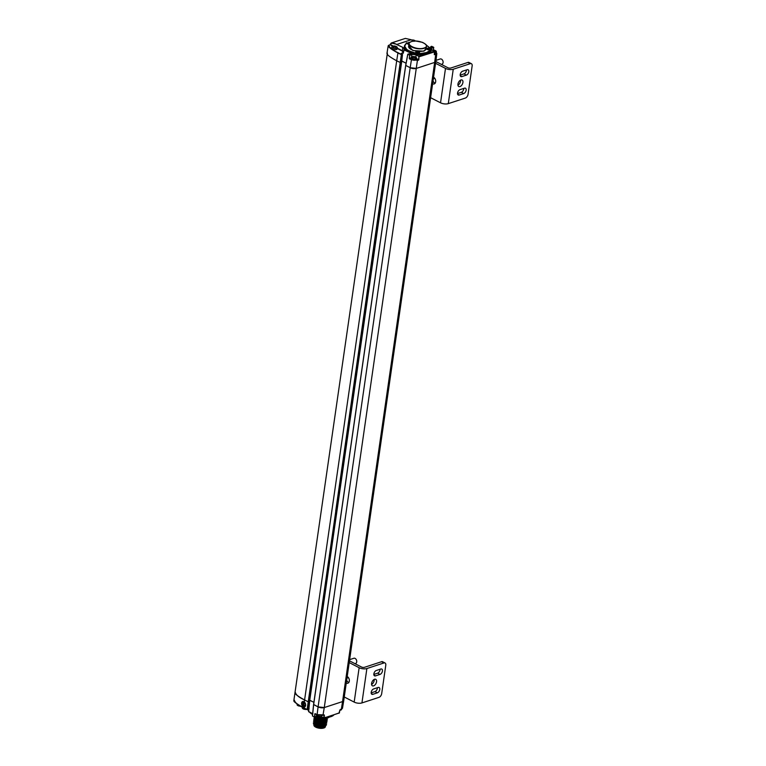 <?xml version="1.0" encoding="UTF-8"?>
<svg xmlns="http://www.w3.org/2000/svg" width="766" height="766" viewBox="0 0 766 766"><rect width="100%" height="100%" fill="white"/><g stroke="black" fill="none" stroke-linecap="round" stroke-linejoin="round"><path stroke-width="1.15" d="M436.361 52.634L436.821 53.591L435.854 61.395L434.667 62.419L416.388 68.394A4.424 1.829 -171.8 0 1 410.183 67.724L405.683 65.369L313.581 704.529L312.423 715.913L314.366 716.957L315.142 713.653L317.057 714.64L324.181 714.908L323.97 717.981L339.395 712.945L339.836 710.168L342.469 708.339L343.743 700.584L342.555 701.579A4.424 1.829 8.2 0 0 343.743 700.564L435.844 61.404A4.424 1.829 8.2 0 1 434.667 62.419L416.388 68.394L410.183 67.724L318.082 706.894A4.424 1.829 8.2 0 0 324.277 707.554L342.555 701.579L434.667 62.419L435.672 54.587L434.312 54.53M387.385 53.074C386.112 54.175 389.214 56.741 396.692 60.782C389.214 56.741 386.112 54.175 387.385 53.074L293.857 700.488C294.747 700.861 290.381 700.296 303.623 707.832L306.994 709.536M303.652 707.095L302.58 701.503L304.322 701.972A2.93 2.03 70.8 0 1 305.653 704.825A2.93 2.03 70.8 0 1 304.475 707.047A2.93 2.03 70.8 0 1 303.652 707.095L303.575 707.688L306.984 709.45L308.152 709.172L309.493 701.503L401.604 62.343L400.637 62.688L401.643 54.759L397.918 52.969L396.692 60.782L400.637 62.688L396.692 60.782L304.59 699.942C299.018 697.491 295.915 694.925 295.283 692.234C294.01 693.335 297.112 695.901 304.59 699.942L308.219 701.809L309.454 701.436M401.757 61.002L406.085 63.214L401.556 61.002M407.809 54.271L405.75 65.445L410.183 67.724L411.409 59.911L409.236 58.36L409.896 55.018L407.771 54.204L405.683 65.369M315.142 713.653L317.105 714.783L318.082 706.894L313.639 704.481L405.731 65.436L313.648 704.605L318.082 706.894L324.277 707.554L342.555 701.579L341.33 709.306L340.181 709.728M309.454 700.172L313.897 702.326L309.684 700.172M309.426 701.417L308.219 701.809L304.59 699.942L304.322 701.972M297.151 704.011L297.064 704.605A2.767 1.139 8.2 0 0 297.543 705.381A2.767 1.139 8.2 0 0 297.917 705.61A2.767 1.139 8.2 0 0 300.617 706.195M302.388 707.181L302.292 707.87A2.767 1.139 8.2 0 0 302.771 708.646A2.767 1.139 8.2 0 0 303.145 708.876A2.767 1.139 8.2 0 0 306.639 709.383M339.874 710.226A2.767 1.139 8.2 0 0 340.908 710.044A2.767 1.139 8.2 0 0 341.598 709.431L341.617 709.278M326.527 724.531L323.444 726.561L315.286 725.431A5.257 2.174 8.2 0 0 316.205 726.015A5.257 2.174 8.2 0 0 323.903 726.675M314.184 724.751A5.802 2.403 8.2 0 0 315.831 726.139A5.802 2.403 8.2 0 0 321.663 727.355A5.802 2.403 8.2 0 0 325.473 725.89M314.031 724.023A5.802 2.403 8.2 0 0 314.089 724.531M313.878 725.105A5.802 2.403 8.2 0 0 315.688 727.135A5.802 2.403 8.2 0 0 321.461 728.361A5.802 2.403 8.2 0 0 325.311 726.934M325.358 726.781A5.802 2.403 8.2 0 0 325.387 726.675L325.502 725.871M316.435 714.429L316.339 715.099A2.767 1.139 8.2 0 0 316.818 715.884A2.767 1.139 8.2 0 0 317.191 716.114A2.767 1.139 8.2 0 0 321.126 716.507A2.767 1.139 8.2 0 0 321.816 715.894L321.854 715.626M402.274 56.416L309.761 700.201L308.65 711.604L312.806 713.826M329.83 716.2L332.597 715.291M313.648 704.605L312.49 715.99L314.587 717.12L314.769 713.883M315.295 713.845L317.067 714.726M308.736 707.947L309.1 708.55M308.784 708.081L308.583 711.528L312.652 713.663M294.403 700.344C295.274 702.977 298.367 705.467 303.7 707.832M308.851 708.081L308.248 708.023M329.667 716.306L332.387 715.425M317.603 716.344A12.993 5.372 8.2 0 1 317.478 716.306L316.617 716.421M308.392 710.092L307.501 709.508M303.595 706.769L305.031 706.702M303.221 701.445L301.938 702.499M326.517 724.598L315.372 725.431L313.332 723.075L315.286 725.431A5.285 2.183 8.2 0 0 316.195 726.005A5.285 2.183 8.2 0 0 324.593 726.273M302.369 701.991L303.738 701.599M305.356 706.262L304.092 706.798M325.081 724.224L325.971 725.421M325.99 725.517L322.141 727.7L316.176 726.685L313.553 724.081M322.668 717.876L317.181 716.334M303.202 706.616L302.685 701.819L304.284 702.278A2.595 1.8 70.8 0 1 305.414 704.806A2.595 1.8 70.8 0 1 304.37 706.74A2.595 1.8 70.8 0 1 303.69 706.788L303.202 706.616M302.704 704.873L304.341 705.859M302.627 704.835L304.112 705.936M303.891 705.275L302.302 704.117L303.355 704.519L303.843 702.728L303.595 704.643L304.667 705.649L303.863 705.486M303.614 704.768L303.815 702.604M314.041 718.154L316.109 720.5L324.162 721.572L327.245 719.552M314.184 717.158L316.253 719.504L324.305 720.576L327.369 718.154M327.408 718.144L323.233 720.586L316.272 719.379L314.213 716.995M327.245 719.035L323.089 721.582L316.128 720.375L314.213 717.675M314.663 717.053L316.55 716.478L314.587 717.12L316.396 718.508L324.449 719.58L327.312 718.163M327.101 720.04L322.946 722.577L315.985 721.371L314.07 718.671M313.897 719.15L315.965 721.495L324.018 722.568L327.101 720.547M326.958 721.036L322.802 723.573L315.803 722.434L323.874 723.564L326.967 721.476M315.803 722.434L313.763 720.088L315.803 722.434M326.852 721.859L323.807 724.55L315.525 723.41L313.754 720.557M326.766 723.037L323.664 725.546L315.381 724.416L313.543 721.649M326.44 724.895L323.376 727.537L322.141 727.7M314.117 723.602L314.711 724.99M315.286 725.431L323.166 726.599M315.678 724.55L323.338 725.593M315.822 723.554L323.482 724.598M315.716 722.443L323.597 723.611M316.138 721.582L323.74 722.616M316.281 720.586L323.884 721.62M316.425 719.58L324.028 720.624M325.244 720.241L326.498 718.901M316.569 718.585L324.171 719.619M405.741 65.311L407.838 54.29L409.724 55.257L411.859 54.376L416.35 54.855L418.916 56.177L418.878 59.691L416.484 58.925M307.109 709.594L400.637 62.688L401.537 62.391L402.447 54.491L401.192 53.39L403.328 53.026L402.14 50.996L397.2 48.45M434.293 54.645L434.657 51.829L418.935 56.837L418.916 56.177L427.849 52.931L425.245 54.108L419.864 54.788L415.344 54.309L404.18 49.666L403.242 53.266M401.192 53.39L402.648 52.911M410.241 54.405L411.725 53.946M410.988 58.254L409.542 58.398L411.036 57.91M434.351 54.645L435.548 54.309L436.256 52.509M430.329 47.846L431.9 47.31L429.975 47.798M389.932 44.916L390.296 44.428L393.226 46.065M392.776 46.171L390.124 44.801L391.225 43.02L397.047 44.371L411.179 39.746L405.367 38.405L411.304 39.813M390.296 44.428L390.363 44.035C392.24 42.819 394.394 43.011 396.865 44.62L402.945 47.415L404.237 48.871L403.548 52.136A3.926 1.618 8.2 0 0 402.322 50.748L402.14 50.996M397.248 48.134L402.322 50.748L402.772 47.655A3.926 1.618 -171.8 0 1 403.988 49.043L404.008 49.905L411.878 53.63L408.211 51.734L404.486 45.941M410.394 54.386L408.604 53.859M434.456 51.284L431.555 49.694M430.818 48.507L433.594 47.272L433.403 50.029M431.832 46.362L430.961 46.554L431.986 47.329M431.517 49.943L428.002 53.199L434.408 51.14L434.341 54.673M431.785 47.358L430.779 46.659M427.849 52.931A12.993 5.372 8.2 0 0 429.554 51.648L429.458 50.795L426.557 52.548L421.75 53.323L421.712 54.214A5.534 2.288 8.2 0 0 419.73 54.51L419.864 54.788M426.03 44.964L429.4 47.559A12.993 5.372 -171.8 0 0 429.037 47.157M406.066 43.7L409.8 42.446M415.344 54.309L415.517 54.06A3.093 1.283 8.2 0 0 419.73 54.51L419.816 53.907A3.093 1.283 -171.8 0 1 415.603 53.457A5.534 2.288 -171.8 0 0 413.554 52.739A12.993 5.372 -171.8 0 1 404.448 46.152L404.362 46.745A12.993 5.372 8.2 0 0 413.468 53.333L413.65 52.452C405.808 50.058 403.194 47.31 405.836 44.208L406.353 43.269M408.891 44.39A1.992 0.823 -171.8 0 1 407.234 43.327A1.992 0.823 -171.8 0 1 407.771 42.867A1.992 0.823 -171.8 0 1 409.427 42.81M430.492 49.292A1.992 0.823 8.2 0 0 429.295 48.344A1.992 0.823 8.2 0 0 427.083 48.277A1.992 0.823 -171.8 0 1 429.305 48.325A1.992 0.823 -171.8 0 1 430.492 49.283A1.992 0.823 -171.8 0 1 428.405 49.809A1.992 0.823 -171.8 0 1 426.557 48.708A1.992 0.823 -171.8 0 1 427.083 48.258A1.992 0.823 8.2 0 0 426.557 48.727M419.644 52.835A1.992 0.823 8.2 0 0 418.447 51.887A1.992 0.823 8.2 0 0 416.235 51.82A1.992 0.823 -171.8 0 1 418.456 51.877A1.992 0.823 -171.8 0 1 419.644 52.825A1.992 0.823 -171.8 0 1 417.556 53.352A1.992 0.823 -171.8 0 1 415.708 52.26A1.992 0.823 -171.8 0 1 416.235 51.801A1.992 0.823 8.2 0 0 415.699 52.27M426.222 48.248L423.885 51.178L412.826 50.537L408.699 45.73M429.458 50.795L430.655 50.049L430.54 48.392L429.219 47.368M409.408 42.829A1.992 0.823 8.2 0 0 407.761 42.886A1.992 0.823 8.2 0 0 407.234 43.336M409.13 43.279L408.383 43.509L408.958 43.93M429.084 48.833L427.696 48.9L429.084 48.833M418.236 52.375L416.848 52.442L418.236 52.375M411.553 41.603C418.734 38.932 431.957 45.749 424 48.019C416.819 50.69 403.596 43.882 411.553 41.603M414.894 40.627A2.767 1.139 -171.8 0 1 415.258 40.847A2.767 1.139 -171.8 0 1 415.498 41.058M411.897 40.081A4.366 2.547 -62.7 0 1 412.041 40.033L413.238 40.205A4.653 2.719 -62.7 0 1 413.851 40.196L414.416 40.483A4.653 2.719 117.3 0 0 413.803 40.502L414.463 41.153M413.937 41.326L413.037 40.751L413.956 41.326M412.472 40.454L411.754 40.196M413.803 40.598L414.406 41.211M413.63 40.971L413.774 40.493L413.707 41.01M414.416 40.483L413.774 40.493M413.238 40.205L413.851 40.483M412.998 40.177L413.2 40.732M412.29 40.023L412.903 40.598M411.763 40.186L412.577 40.464M391.847 46.87L391.656 48.162A2.767 1.139 8.2 0 0 394.231 49.685A2.767 1.139 8.2 0 0 397.133 48.957L397.315 47.655A2.767 1.139 -171.8 0 1 394.423 48.392A2.767 1.139 -171.8 0 1 391.847 46.87A2.767 1.139 -171.8 0 1 392.527 46.257A4.673 4.673 0 0 1 396.836 46.879A2.767 1.139 -171.8 0 1 397.315 47.655M395.38 46.621L395.735 47.425L394.614 46.774A4.653 2.719 117.3 0 0 393.935 47.176L393.37 46.879A4.653 2.719 -62.7 0 1 394.05 46.477L393.312 46.161A4.366 2.547 -62.7 0 1 393.465 46.104A4.366 2.547 -62.7 0 1 393.619 46.056L394.806 46.228A4.653 2.719 -62.7 0 1 395.428 46.209L395.993 46.506A4.653 2.719 117.3 0 0 395.371 46.525L396.032 47.176M395.352 46.515L395.955 46.544M394.806 46.228L395.419 46.506M394.576 46.199L394.777 46.755M393.858 46.037L394.519 46.793M394.05 46.477L393.312 46.209M393.37 46.879L394.078 46.41L394.03 46.937M394.614 46.774L393.896 47.195M415.737 57.144A2.767 1.139 -171.8 0 1 416.101 57.373A2.767 1.139 -171.8 0 1 416.589 58.159A2.767 1.139 -171.8 0 1 413.688 58.896A2.767 1.139 -171.8 0 1 411.122 57.364A2.767 1.139 -171.8 0 1 411.802 56.751A4.673 4.673 0 0 1 416.11 57.373M411.122 57.364L410.93 58.666A2.767 1.139 8.2 0 0 413.506 60.188A2.767 1.139 8.2 0 0 416.407 59.451L416.589 58.159M414.655 57.124L415.009 57.919L413.879 57.268A4.653 2.719 117.3 0 0 413.209 57.68L412.644 57.383A4.653 2.719 -62.7 0 1 413.324 56.971L412.587 56.655A4.366 2.547 -62.7 0 1 412.74 56.598A4.366 2.547 -62.7 0 1 412.893 56.56L414.08 56.722A4.653 2.719 -62.7 0 1 414.703 56.713L415.268 57.01A4.653 2.719 117.3 0 0 414.645 57.019L415.306 57.823M414.645 57.019L414.54 57.603M414.463 57.546L415.229 57.038M414.08 56.722L414.109 56.799A4.596 2.691 -62.7 0 1 414.722 56.78L414.693 57M413.841 56.703L414.042 57.249M413.133 56.54L413.793 57.297M413.314 56.876L413.305 57.431M413.324 56.971L413.353 57.689M412.644 57.383L412.692 57.45A4.596 2.691 -62.7 0 1 413.362 57.048M413.381 57.258L413.621 57.383A4.596 2.681 117.3 0 0 413.2 57.67L413.008 57.728M412.654 57.507L414.147 57.316M414.138 57.297L415.249 57.843M434.466 53.783A2.767 1.139 8.2 0 0 436.189 52.988L436.371 51.695A2.767 1.139 -171.8 0 1 434.628 52.49M435.519 50.68A2.767 1.139 -171.8 0 1 435.892 50.91A2.767 1.139 -171.8 0 1 436.371 51.695M432.484 50.154A4.366 2.547 -62.7 0 1 432.522 50.135A4.366 2.547 -62.7 0 1 432.675 50.096L433.862 50.259A4.653 2.719 -62.7 0 1 434.485 50.25L435.05 50.546A4.653 2.719 117.3 0 0 434.427 50.556L435.088 51.36L433.671 50.805L434.791 51.456M433.106 50.508L432.378 50.25M434.437 50.661L435.088 51.217M433.862 50.259L433.891 50.336A4.596 2.691 -62.7 0 1 434.504 50.317L434.475 50.537M433.633 50.24L433.834 50.786M432.914 50.077L433.527 50.69M435.835 61.529L447.756 67.676A2.212 0.91 -171.8 0 0 450.848 68.002L467.93 62.429A3.323 1.934 -62.7 0 1 469.012 62.467L471.406 63.702A3.323 1.934 117.3 0 0 470.324 63.664L467.93 62.429M433.029 80.947A3.648 2.547 -108.1 0 0 435.174 83.168M471.406 63.702A3.323 1.934 117.3 0 1 472.143 65.914L468.055 94.323A3.323 1.934 117.3 0 1 465.364 98.058L448.292 103.63A5.534 2.288 -171.8 0 1 440.536 102.807L430.616 97.694M435.576 63.3L445.496 68.413A5.534 2.288 8.2 0 0 453.242 69.237L470.324 63.664M433.575 77.213A3.648 2.547 71.9 0 1 435.701 80.803A3.648 2.547 71.9 0 1 434.178 83.934A3.648 2.547 71.9 0 1 432.627 83.791M464.493 88.176A2.987 1.743 -62.7 0 1 465.479 88.214A2.987 1.743 -62.7 0 1 465.967 90.934A2.987 1.743 -62.7 0 1 463.717 93.557L459.207 95.032A2.987 1.743 -62.7 0 1 458.231 94.994A2.987 1.743 -62.7 0 1 457.733 92.265A2.987 1.743 -62.7 0 1 459.983 89.651L464.493 88.176M467.155 69.725A2.987 1.743 -62.7 0 1 468.131 69.763A2.987 1.743 -62.7 0 1 468.62 72.492A2.987 1.743 -62.7 0 1 466.379 75.116L461.86 76.59A2.987 1.743 -62.7 0 1 460.883 76.552A2.987 1.743 -62.7 0 1 460.395 73.823A2.987 1.743 -62.7 0 1 462.635 71.2L467.155 69.725M457.953 84.088A3.648 2.135 -62.7 0 1 459.619 80.823A3.648 2.135 -62.7 0 1 462.109 80.028A3.648 2.135 -62.7 0 1 462.329 84.25A3.648 2.135 -62.7 0 1 458.767 86.52A3.648 2.135 -62.7 0 1 457.953 84.088M460.184 75.116L463.985 73.881A2.987 1.743 117.3 0 0 466.437 69.965M457.532 93.567L461.324 92.322A2.987 1.743 117.3 0 0 463.784 88.406M457.944 85.179A3.648 2.135 117.3 0 0 460.529 80.143M441.398 64.401L441.934 64.229A2.767 1.934 -108.1 0 0 443.054 61.577A2.767 1.934 -108.1 0 0 442.681 60.447A2.767 1.934 -108.1 0 0 440.22 58.972L435.978 60.361M443.045 61.519A2.202 1.542 -108.1 0 0 443.035 61.462A2.202 1.542 -108.1 0 0 442.738 60.552A2.202 1.542 -108.1 0 0 442.71 60.504M349.468 660.828L361.389 666.966A2.212 0.91 -171.8 0 0 364.492 667.301L381.564 661.719A3.323 1.934 -62.7 0 1 382.655 661.757L385.049 662.992A3.323 1.934 117.3 0 0 383.957 662.954L381.564 661.719M346.672 680.237A3.648 2.547 -108.1 0 0 348.817 682.468M385.049 662.992A3.323 1.934 117.3 0 1 385.786 665.204L381.688 693.623A3.323 1.934 117.3 0 1 379.007 697.347L361.935 702.929A5.534 2.288 -171.8 0 1 354.179 702.096L344.26 696.983M349.219 662.59L359.139 667.703A5.534 2.288 8.2 0 0 366.885 668.527L383.957 662.954M347.209 676.502A3.648 2.547 71.9 0 1 349.344 680.093A3.648 2.547 71.9 0 1 347.812 683.234A3.648 2.547 71.9 0 1 346.261 683.081M378.136 687.466A2.987 1.743 -62.7 0 1 379.113 687.504A2.987 1.743 -62.7 0 1 379.601 690.223A2.987 1.743 -62.7 0 1 377.36 692.847L372.851 694.322A2.987 1.743 -62.7 0 1 371.864 694.283A2.987 1.743 -62.7 0 1 371.376 691.564A2.987 1.743 -62.7 0 1 373.626 688.94L378.136 687.466M380.798 669.024A2.987 1.743 -62.7 0 1 381.774 669.063A2.987 1.743 -62.7 0 1 382.263 671.782A2.987 1.743 -62.7 0 1 380.013 674.406L375.503 675.88A2.987 1.743 -62.7 0 1 374.526 675.842A2.987 1.743 -62.7 0 1 374.038 673.123A2.987 1.743 -62.7 0 1 376.278 670.499L380.798 669.024M371.596 683.377A3.648 2.135 -62.7 0 1 373.253 680.112A3.648 2.135 -62.7 0 1 375.742 679.327A3.648 2.135 -62.7 0 1 375.972 683.55A3.648 2.135 -62.7 0 1 372.4 685.819A3.648 2.135 -62.7 0 1 371.596 683.377M373.827 674.415L377.619 673.17A2.987 1.743 117.3 0 0 380.08 669.254M371.165 692.857L374.967 691.612A2.987 1.743 117.3 0 0 377.418 687.696M371.577 684.469A3.648 2.135 117.3 0 0 374.172 679.442M355.041 663.691L355.577 663.519A2.767 1.934 -108.1 0 0 356.697 660.876A2.767 1.934 -108.1 0 0 356.324 659.737A2.767 1.934 -108.1 0 0 353.863 658.262L349.641 659.641M356.688 660.809A2.202 1.542 -108.1 0 0 356.678 660.752A2.202 1.542 -108.1 0 0 356.382 659.852A2.202 1.542 -108.1 0 0 356.353 659.794M418.878 59.691L417.393 60.552L324.277 707.554L322.955 715.396L317.105 714.783L324.066 715.023M335.709 511.104L401.336 54.731L402.437 54.367M307.3 709.488L336.015 511.133M307.281 709.536L308.095 709.22L309.435 701.551L401.537 62.391M324.42 715.205L323.75 718.288L339.415 712.83M308.372 707.928L308.621 706.511M294.268 700.067C293.033 701.101 296.136 703.638 303.575 707.688L307.032 709.594L308.114 709.105M338.926 713.223L340.027 709.795M323.032 715.329L323.989 715.023M340.2 709.67L342.469 708.339M313.629 704.596L312.423 715.913L314.376 717.043M302.675 701.474A2.93 2.03 -109.2 0 0 301.632 704.059A2.93 2.03 -109.2 0 0 303.393 706.836A2.93 2.03 -109.2 0 0 304.59 707.008M323.386 718.202L320.332 716.708M314.587 717.12L316.712 715.798M308.985 708.301L308.66 711.71M326.9 717.263A12.993 5.372 8.2 0 0 333.746 715.023M317.526 716.306L316.636 716.354A2.987 1.235 8.2 0 1 317.325 716.2M312.633 713.826A12.993 5.372 -171.8 0 1 311.886 713.395M312.633 713.778L308.698 711.748L308.641 710.733A3.926 1.618 8.2 0 0 307.626 709.469M326.536 717.378L332.683 715.817M320.025 716.746L319.968 717.148A3.093 1.283 8.2 0 0 322.448 717.761M322.716 717.895L319.968 717.148A5.534 2.288 8.2 0 0 318.982 716.737M309.713 712.275A12.993 5.372 8.2 0 0 312.566 714.439M304.475 706.692A2.595 1.8 -109.2 0 0 304.59 706.664A2.595 1.8 -109.2 0 0 305.615 704.404M305.088 702.882A2.595 1.8 -109.2 0 0 302.876 701.752A2.595 1.8 -109.2 0 0 302.781 701.79M317.909 716.469L320.083 717.292M317.928 716.555L317.134 716.344M303.69 706.788L303.824 705.783M303.93 704.979L304.284 702.278M315.544 716.804A8.847 3.658 8.2 0 0 329.342 717.062M304.724 705.515L302.541 704.251M303.738 706.089L303.259 705.716M315.439 716.842L328.7 717.512M304.255 705.812L302.876 704.969M409.236 58.36L409.724 55.257L411.984 54.654A2.987 1.235 -171.8 0 1 416.177 55.104L415.871 57.211M417.269 60.275L411.581 59.671L418.523 60.188M436.266 52.442L436.821 53.591L435.548 54.309M398.1 52.72L397.918 52.969C390.478 48.919 387.376 46.381 388.621 45.347L388.802 45.232C389.635 47.837 392.738 50.336 398.1 52.72L401.643 54.759L402.447 54.491M389.951 44.859L388.573 45.366M409.494 58.925L411.581 59.671M405.367 38.405L391.225 43.02L390.124 44.801L388.802 45.232M418.935 56.837L418.571 59.652L416.532 58.609M431.545 46.362L433.786 47.502L431.775 48.191L431.564 49.656A3.093 1.283 -171.8 0 1 430.789 50.326L430.703 50.929A5.534 2.288 8.2 0 0 429.554 51.648L429.736 51.897M403.299 52.299L404.237 48.871M413.86 41.125L411.179 39.746L413.918 41.125M411.543 57.747L411.859 54.376M418.734 56.425L416.35 54.855M430.482 47.818L429.86 47.751M434.456 51.226L431.89 49.876M430.588 47.741L430.76 46.783M430.789 46.803L430.626 47.731M431.047 48.67A2.987 1.235 -171.8 0 1 431.775 48.191L431.641 47.913M402.945 47.415L396.865 44.62M430.655 50.049L430.789 50.326A5.534 2.288 -171.8 0 0 429.64 51.054A12.993 5.372 -171.8 0 1 421.798 53.61A5.534 2.288 -171.8 0 0 419.816 53.907L415.775 53.208L415.517 54.06A5.534 2.288 8.2 0 0 413.468 53.333L413.381 53.61M421.76 54.51L421.712 54.214A12.993 5.372 -171.8 0 0 425.14 53.821M408.891 53.859L411.773 53.955M430.837 51.207L430.703 50.929A3.093 1.283 8.2 0 0 431.478 50.24L431.564 49.637A3.093 1.283 -171.8 0 0 431.22 48.919M431.775 49.819L430.54 48.392M405.836 44.208L404.448 46.152A12.993 5.372 -171.8 0 1 405.607 44.351L406.095 43.585A5.534 2.288 -171.8 0 0 406.104 43.442A3.093 1.283 -171.8 0 1 406.114 43.365A3.093 1.283 -171.8 0 1 406.641 42.781M406.095 43.585A5.534 2.288 -171.8 0 1 405.769 44.208M409.82 42.427L409.034 42.398M415.775 53.208L413.65 52.452M421.75 53.323L419.691 53.63M430.664 48.459L426.25 45.041M425.695 44.399A8.847 3.658 -171.8 0 1 426.499 46.276C427.275 45.51 425.953 44.208 422.554 42.379L415.948 41.067C411.849 41.029 409.532 41.929 408.987 43.748L408.613 46.343A8.847 3.658 8.2 0 0 413.899 50.575A8.847 3.658 8.2 0 0 423.761 50.891A8.847 3.658 8.2 0 0 426.126 48.871L426.499 46.276A8.847 3.658 -171.8 0 1 424.134 48.306A8.847 3.658 -171.8 0 1 414.272 47.98A8.847 3.658 -171.8 0 1 408.987 43.748A8.847 3.658 -171.8 0 1 410.298 42.178M394.088 46.544L394.078 47.195M453.242 69.237L448.292 103.63M440.536 102.807L445.496 68.413M463.717 93.557L461.324 92.322M457.628 94.218L459.207 95.032M466.379 75.116L463.985 73.881M460.289 75.777L461.86 76.59M366.885 668.527L361.935 702.929M354.179 702.096L359.139 667.703M377.36 692.847L374.967 691.612M371.271 693.508L372.851 694.322M380.013 674.406L377.619 673.17M373.923 675.066L375.503 675.88M300.722 706.252L297.543 705.381M307.089 709.268L302.771 708.646M340.908 710.044L339.865 710.283M321.126 716.507L316.818 715.884M315.439 717.953L315.324 718.757M315.295 718.948L315.171 719.829M315.152 719.954L315.027 720.825M315.008 720.95L314.893 721.754M314.864 721.945L314.749 722.75M314.721 722.951L314.606 723.746M308.641 710.752L307.463 709.498M333.966 714.822C332.597 716.382 329.974 717.254 326.086 717.426M329.409 717.053L323.884 718.632L315.391 716.852M315.879 721.457L316.368 721.696M323.874 723.564L323.338 723.659M323.807 724.55L323.195 724.655M315.525 723.41L316.08 723.688M323.664 725.546L323.051 725.651M315.381 724.416L315.937 724.684M323.444 726.561L322.907 726.647M323.482 722.664L324.018 722.568M316.511 720.701L316.023 720.461M323.625 721.668L324.162 721.572M316.655 719.705L316.166 719.466M323.769 720.672L324.305 720.576M316.798 718.709L316.31 718.46M323.913 719.676L324.449 719.58M388.199 45.749L386.935 53.505M430.53 47.76L431.622 46.295L433.671 47.272L433.46 50.317M401.604 62.333L402.504 54.443L401.269 53.725M406.057 43.739L409.034 42.369M415.268 40.857A4.673 4.673 0 0 0 411.782 40.023M393.906 47.176L394.873 46.793L395.696 47.406M412.615 56.713L413.334 56.876M435.892 50.91A4.673 4.673 0 0 0 432.359 50.087M432.397 50.25L433.116 50.412M434.782 78.323L433.345 78.793M348.425 677.613L346.988 678.082"/></g></svg>
